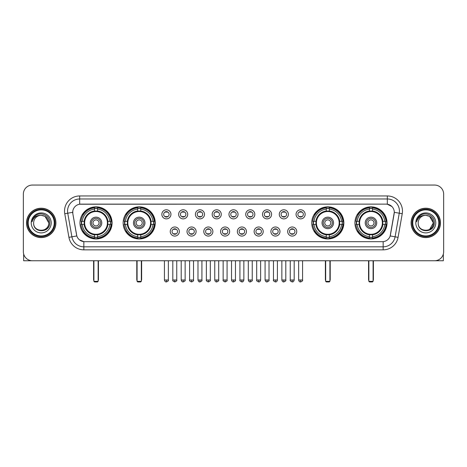<?xml version="1.0" encoding="UTF-8"?>
<svg xmlns="http://www.w3.org/2000/svg" width="467" height="467" viewBox="0 0 467 467"><rect width="100%" height="100%" fill="white"/><g stroke="black" fill="none" stroke-linecap="round" stroke-linejoin="round"><path stroke-width="0.7" d="M123.154 222.899A16.047 16.047 0 0 0 139.207 238.952A16.047 16.047 0 0 0 155.254 222.899A16.047 16.047 0 0 0 139.207 206.852A16.047 16.047 0 0 0 123.154 222.899M311.746 222.899A16.047 16.047 0 0 0 327.793 238.952A16.047 16.047 0 0 0 343.846 222.899A16.047 16.047 0 0 0 327.793 206.852A16.047 16.047 0 0 0 311.746 222.899M354.926 222.899A16.047 16.047 0 0 0 370.973 238.952A16.047 16.047 0 0 0 387.026 222.899A16.047 16.047 0 0 0 370.973 206.852A16.047 16.047 0 0 0 354.926 222.899M79.974 222.899A16.047 16.047 0 0 0 96.027 238.952A16.047 16.047 0 0 0 112.074 222.899A16.047 16.047 0 0 0 96.027 206.852A16.047 16.047 0 0 0 79.974 222.899M179.328 231.533A4.542 4.542 0 0 1 174.786 236.074A4.542 4.542 0 0 1 170.245 231.533A4.542 4.542 0 0 1 174.786 226.991A4.542 4.542 0 0 1 179.328 231.533M172.06 231.533A2.726 2.726 0 0 0 174.786 234.259A2.726 2.726 0 0 0 177.513 231.533A2.726 2.726 0 0 0 174.786 228.807A2.726 2.726 0 0 0 172.06 231.533M196.105 231.533A4.542 4.542 0 0 1 191.563 236.074A4.542 4.542 0 0 1 187.016 231.533A4.542 4.542 0 0 1 191.563 226.991A4.542 4.542 0 0 1 196.105 231.533M188.837 231.533A2.726 2.726 0 0 0 191.563 234.259A2.726 2.726 0 0 0 194.284 231.533A2.726 2.726 0 0 0 191.563 228.807A2.726 2.726 0 0 0 188.837 231.533M212.876 231.533A4.542 4.542 0 0 1 208.335 236.074A4.542 4.542 0 0 1 203.793 231.533A4.542 4.542 0 0 1 208.335 226.991A4.542 4.542 0 0 1 212.876 231.533M205.608 231.533A2.726 2.726 0 0 0 208.335 234.259A2.726 2.726 0 0 0 211.061 231.533A2.726 2.726 0 0 0 208.335 228.807A2.726 2.726 0 0 0 205.608 231.533M229.653 231.533A4.542 4.542 0 0 1 225.112 236.074A4.542 4.542 0 0 1 220.57 231.533A4.542 4.542 0 0 1 225.112 226.991A4.542 4.542 0 0 1 229.653 231.533M222.385 231.533A2.726 2.726 0 0 0 225.112 234.259A2.726 2.726 0 0 0 227.838 231.533A2.726 2.726 0 0 0 225.112 228.807A2.726 2.726 0 0 0 222.385 231.533M246.43 231.533A4.542 4.542 0 0 1 241.888 236.074A4.542 4.542 0 0 1 237.347 231.533A4.542 4.542 0 0 1 241.888 226.991A4.542 4.542 0 0 1 246.43 231.533M239.162 231.533A2.726 2.726 0 0 0 241.888 234.259A2.726 2.726 0 0 0 244.615 231.533A2.726 2.726 0 0 0 241.888 228.807A2.726 2.726 0 0 0 239.162 231.533M263.207 231.533A4.542 4.542 0 0 1 258.665 236.074A4.542 4.542 0 0 1 254.124 231.533A4.542 4.542 0 0 1 258.665 226.991A4.542 4.542 0 0 1 263.207 231.533M255.939 231.533A2.726 2.726 0 0 0 258.665 234.259A2.726 2.726 0 0 0 261.392 231.533A2.726 2.726 0 0 0 258.665 228.807A2.726 2.726 0 0 0 255.939 231.533M279.984 231.533A4.542 4.542 0 0 1 275.437 236.074A4.542 4.542 0 0 1 270.895 231.533A4.542 4.542 0 0 1 275.437 226.991A4.542 4.542 0 0 1 279.984 231.533M272.716 231.533A2.726 2.726 0 0 0 275.437 234.259A2.726 2.726 0 0 0 278.163 231.533A2.726 2.726 0 0 0 275.437 228.807A2.726 2.726 0 0 0 272.716 231.533M296.755 231.533A4.542 4.542 0 0 1 292.214 236.074A4.542 4.542 0 0 1 287.672 231.533A4.542 4.542 0 0 1 292.214 226.991A4.542 4.542 0 0 1 296.755 231.533M289.487 231.533A2.726 2.726 0 0 0 292.214 234.259A2.726 2.726 0 0 0 294.94 231.533A2.726 2.726 0 0 0 292.214 228.807A2.726 2.726 0 0 0 289.487 231.533M170.94 214.33A4.542 4.542 0 0 1 166.398 218.877A4.542 4.542 0 0 1 161.856 214.33A4.542 4.542 0 0 1 166.398 209.788A4.542 4.542 0 0 1 170.94 214.33M163.672 214.33A2.726 2.726 0 0 0 166.398 217.056A2.726 2.726 0 0 0 169.124 214.33A2.726 2.726 0 0 0 166.398 211.609A2.726 2.726 0 0 0 163.672 214.33M187.716 214.33A4.542 4.542 0 0 1 183.175 218.877A4.542 4.542 0 0 1 178.633 214.33A4.542 4.542 0 0 1 183.175 209.788A4.542 4.542 0 0 1 187.716 214.33M180.449 214.33A2.726 2.726 0 0 0 183.175 217.056A2.726 2.726 0 0 0 185.901 214.33A2.726 2.726 0 0 0 183.175 211.609A2.726 2.726 0 0 0 180.449 214.33M204.493 214.33A4.542 4.542 0 0 1 199.946 218.877A4.542 4.542 0 0 1 195.404 214.33A4.542 4.542 0 0 1 199.946 209.788A4.542 4.542 0 0 1 204.493 214.33M197.226 214.33A2.726 2.726 0 0 0 199.946 217.056A2.726 2.726 0 0 0 202.672 214.33A2.726 2.726 0 0 0 199.946 211.609A2.726 2.726 0 0 0 197.226 214.33M221.265 214.33A4.542 4.542 0 0 1 216.723 218.877A4.542 4.542 0 0 1 212.181 214.33A4.542 4.542 0 0 1 216.723 209.788A4.542 4.542 0 0 1 221.265 214.33M213.997 214.33A2.726 2.726 0 0 0 216.723 217.056A2.726 2.726 0 0 0 219.449 214.33A2.726 2.726 0 0 0 216.723 211.609A2.726 2.726 0 0 0 213.997 214.33M238.042 214.33A4.542 4.542 0 0 1 233.5 218.877A4.542 4.542 0 0 1 228.958 214.33A4.542 4.542 0 0 1 233.5 209.788A4.542 4.542 0 0 1 238.042 214.33M230.774 214.33A2.726 2.726 0 0 0 233.5 217.056A2.726 2.726 0 0 0 236.226 214.33A2.726 2.726 0 0 0 233.5 211.609A2.726 2.726 0 0 0 230.774 214.33M254.819 214.33A4.542 4.542 0 0 1 250.277 218.877A4.542 4.542 0 0 1 245.735 214.33A4.542 4.542 0 0 1 250.277 209.788A4.542 4.542 0 0 1 254.819 214.33M247.551 214.33A2.726 2.726 0 0 0 250.277 217.056A2.726 2.726 0 0 0 253.003 214.33A2.726 2.726 0 0 0 250.277 211.609A2.726 2.726 0 0 0 247.551 214.33M271.596 214.33A4.542 4.542 0 0 1 267.054 218.877A4.542 4.542 0 0 1 262.507 214.33A4.542 4.542 0 0 1 267.054 209.788A4.542 4.542 0 0 1 271.596 214.33M264.328 214.33A2.726 2.726 0 0 0 267.054 217.056A2.726 2.726 0 0 0 269.774 214.33A2.726 2.726 0 0 0 267.054 211.609A2.726 2.726 0 0 0 264.328 214.33M288.367 214.33A4.542 4.542 0 0 1 283.825 218.877A4.542 4.542 0 0 1 279.284 214.33A4.542 4.542 0 0 1 283.825 209.788A4.542 4.542 0 0 1 288.367 214.33M281.099 214.33A2.726 2.726 0 0 0 283.825 217.056A2.726 2.726 0 0 0 286.551 214.33A2.726 2.726 0 0 0 283.825 211.609A2.726 2.726 0 0 0 281.099 214.33M305.144 214.33A4.542 4.542 0 0 1 300.602 218.877A4.542 4.542 0 0 1 296.06 214.33A4.542 4.542 0 0 1 300.602 209.788A4.542 4.542 0 0 1 305.144 214.33M297.876 214.33A2.726 2.726 0 0 0 300.602 217.056A2.726 2.726 0 0 0 303.328 214.33A2.726 2.726 0 0 0 300.602 211.609A2.726 2.726 0 0 0 297.876 214.33M68.929 237.341L64.761 213.723A15.142 15.142 0 0 1 79.67 195.953L387.33 195.953A15.142 15.142 0 0 1 402.239 213.723L398.071 237.341A15.142 15.142 0 0 1 383.162 249.851L83.838 249.851A15.142 15.142 0 0 1 68.929 237.341L71.906 236.816L67.744 213.197A12.113 12.113 0 0 1 79.67 198.977L387.33 198.977A12.113 12.113 0 0 1 399.256 213.197L395.094 236.816A12.113 12.113 0 0 1 383.162 246.821L83.838 246.821A12.113 12.113 0 0 1 71.906 236.816L76.822 235.946L72.834 213.723A8.178 8.178 0 0 1 80.884 204.126L386.116 204.126A8.178 8.178 0 0 1 394.166 213.723L390.43 234.919A8.178 8.178 0 0 1 382.38 241.678L84.62 241.678A8.178 8.178 0 0 1 76.57 234.919L72.834 213.723L72.799 211.09M81.416 224.417A14.687 14.687 0 0 1 81.416 221.387M356.368 224.417A14.687 14.687 0 0 1 356.368 221.387M313.188 224.417A14.687 14.687 0 0 1 313.188 221.387M124.596 224.417A14.687 14.687 0 0 1 124.596 221.387M26.531 222.899A14.687 14.687 0 0 0 41.219 237.586A14.687 14.687 0 0 0 55.9 222.899A14.687 14.687 0 0 0 41.219 208.218A14.687 14.687 0 0 0 26.531 222.899M411.1 222.899A14.687 14.687 0 0 0 425.781 237.586A14.687 14.687 0 0 0 440.469 222.899A14.687 14.687 0 0 0 425.781 208.218A14.687 14.687 0 0 0 411.1 222.899M79.67 195.953L79.67 204.219L386.116 204.126L387.33 204.219L391.895 206.519M382.38 241.678L84.62 241.678M83.838 249.851L83.838 241.637L79.472 239.851M402.239 213.723L394.294 212.322L390.178 235.946L398.071 237.341M443.65 194.132A9.083 9.083 0 0 0 434.567 185.049L32.433 185.049A9.083 9.083 0 0 0 23.35 194.132L23.35 251.666A9.083 9.083 0 0 0 32.433 260.755L434.567 260.755A9.083 9.083 0 0 0 443.65 251.666L443.65 194.132L443.65 251.666M23.35 194.132L23.35 251.666M434.567 185.049L32.433 185.049M32.433 260.755L434.567 260.755M23.654 253.995L23.654 260.755L58.778 260.755M54.236 222.899A13.023 13.023 0 0 0 41.219 209.881A13.023 13.023 0 0 0 28.195 222.899A13.023 13.023 0 0 0 41.219 235.923A13.023 13.023 0 0 0 54.236 222.899M54.843 222.899A13.625 13.625 0 0 0 41.219 209.274A13.625 13.625 0 0 0 27.588 222.899A13.625 13.625 0 0 0 41.219 236.53A13.625 13.625 0 0 0 54.843 222.899M55.748 222.899A14.535 14.535 0 0 0 41.219 208.37A14.535 14.535 0 0 0 26.683 222.899A14.535 14.535 0 0 0 41.219 237.434A14.535 14.535 0 0 0 55.748 222.899M48.784 222.899C48.334 218.305 45.813 215.777 41.219 215.334L45.001 216.344L48.784 222.899L45.001 216.344L41.219 215.334L45.001 216.344L48.784 222.899L45.001 216.344L41.219 215.334L45.001 216.344L48.784 222.899C49.251 232.665 33.18 232.665 33.647 222.899C32.97 233.407 50.097 233.173 49.741 222.899C50.302 215.69 40.857 211.107 35.41 215.754C33.513 217.342 32.398 219.356 32.071 221.802C33.501 217.289 36.549 215.135 41.219 215.334L45.001 216.344L48.784 222.899C49.251 232.665 33.18 232.665 33.647 222.899C33.18 232.665 49.251 232.665 48.784 222.899C49.251 232.665 33.18 232.665 33.647 222.899C33.18 232.665 49.251 232.665 48.784 222.899C49.251 232.665 33.18 232.665 33.647 222.899C33.18 232.665 49.251 232.665 48.784 222.899C49.251 232.665 33.18 232.665 33.647 222.899C33.18 232.665 49.251 232.665 48.784 222.899C49.251 232.665 33.18 232.665 33.647 222.899C33.18 232.665 49.251 232.665 48.784 222.899C49.251 232.665 33.18 232.665 33.647 222.899C33.18 232.665 49.251 232.665 48.784 222.899C49.251 232.665 33.18 232.665 33.647 222.899A7.571 7.571 0 0 1 41.219 215.334L45.001 216.344L48.784 222.899C49.088 228.777 41.534 232.683 36.922 229.139M31.225 222.899A9.994 9.994 0 0 0 41.219 232.893A9.994 9.994 0 0 0 51.207 222.899A9.994 9.994 0 0 0 41.219 212.911A9.994 9.994 0 0 0 31.225 222.899M35.41 215.754L33.175 218.41M33.04 218.667L33.239 218.299L33.04 218.667M107.795 224.417A11.868 11.868 0 0 0 97.539 211.131L97.539 211.131A11.868 11.868 0 0 0 84.253 224.417A11.868 11.868 0 0 0 107.795 224.417L107.795 224.417A11.868 11.868 0 0 1 97.539 234.673L97.539 236.687A13.87 13.87 0 0 0 109.809 224.417L111.088 224.417A15.142 15.142 0 0 1 97.539 237.966L97.539 236.687M81.719 224.417A14.384 14.384 0 0 1 81.719 221.387M97.539 208.597A14.384 14.384 0 0 0 94.509 208.597M110.329 221.387A14.384 14.384 0 0 1 110.329 224.417M109.809 221.387L111.088 221.387A15.142 15.142 0 0 0 97.539 207.838L97.539 210.985A12.014 12.014 0 0 1 107.941 221.387L109.809 221.387A13.87 13.87 0 0 0 97.539 209.117M82.239 224.417L80.96 224.417A15.142 15.142 0 0 0 94.509 237.966L94.509 234.819A12.014 12.014 0 0 1 84.107 224.417L82.239 224.417A13.87 13.87 0 0 0 94.509 236.687M109.809 224.417L107.941 224.417A12.014 12.014 0 0 1 97.539 234.819L97.539 234.673M84.253 224.417L84.253 224.417A11.868 11.868 0 0 0 94.509 234.673M97.539 237.207A14.384 14.384 0 0 1 94.509 237.207M94.509 209.117L94.509 207.838A15.142 15.142 0 0 0 80.96 221.387L84.107 221.387A12.014 12.014 0 0 1 94.509 210.985L94.509 209.117A13.87 13.87 0 0 0 82.239 221.387M107.41 222.899A11.383 11.383 0 0 1 96.027 234.288A11.383 11.383 0 0 1 84.638 222.899A11.383 11.383 0 0 1 96.027 211.516A11.383 11.383 0 0 1 107.41 222.899M101.777 222.899A5.756 5.756 0 0 0 96.027 217.149A5.756 5.756 0 0 0 90.271 222.899A5.756 5.756 0 0 0 96.027 228.655A5.756 5.756 0 0 0 101.777 222.899M100.568 222.899A4.542 4.542 0 0 0 96.027 218.358A4.542 4.542 0 0 0 91.479 222.899A4.542 4.542 0 0 0 96.027 227.447A4.542 4.542 0 0 0 100.568 222.899M99.051 222.899A3.03 3.03 0 0 1 96.027 225.929A3.03 3.03 0 0 1 92.997 222.899A3.03 3.03 0 0 1 96.027 219.875A3.03 3.03 0 0 1 99.051 222.899A3.03 3.03 0 0 1 96.027 225.929A3.03 3.03 0 0 1 92.997 222.899A3.03 3.03 0 0 1 96.027 219.875A3.03 3.03 0 0 1 99.051 222.899M83.284 214.727L82.566 214.727A15.744 15.744 0 0 1 111.771 222.899A15.744 15.744 0 0 1 82.566 231.077L83.284 231.077M93.902 260.755L93.902 281.344L98.146 281.344L98.146 260.755M93.902 281.344L94.509 281.951L97.539 281.951L98.146 281.344M150.981 224.417A11.868 11.868 0 0 0 140.719 211.131L140.719 211.131A11.868 11.868 0 0 0 127.433 224.417A11.868 11.868 0 0 0 150.981 224.417L150.981 224.417A11.868 11.868 0 0 1 140.719 234.673L140.719 236.687A13.87 13.87 0 0 0 152.989 224.417L154.268 224.417A15.142 15.142 0 0 1 140.719 237.966L140.719 236.687M124.899 224.417A14.384 14.384 0 0 1 124.899 221.387M140.719 208.597A14.384 14.384 0 0 0 137.689 208.597M153.509 221.387A14.384 14.384 0 0 1 153.509 224.417M152.989 221.387L154.268 221.387A15.142 15.142 0 0 0 140.719 207.838L140.719 210.985A12.014 12.014 0 0 1 151.121 221.387L152.989 221.387A13.87 13.87 0 0 0 140.719 209.117M125.419 224.417L124.14 224.417A15.142 15.142 0 0 0 137.689 237.966L137.689 234.819A12.014 12.014 0 0 1 127.287 224.417L125.419 224.417A13.87 13.87 0 0 0 137.689 236.687M152.989 224.417L151.121 224.417A12.014 12.014 0 0 1 140.719 234.819L140.719 234.673M127.433 224.417L127.433 224.417A11.868 11.868 0 0 0 137.689 234.673M140.719 237.207A14.384 14.384 0 0 1 137.689 237.207M137.689 209.117L137.689 207.838A15.142 15.142 0 0 0 124.14 221.387L127.287 221.387A12.014 12.014 0 0 1 137.689 210.985L137.689 209.117A13.87 13.87 0 0 0 125.419 221.387M150.59 222.899A11.383 11.383 0 0 1 139.207 234.288A11.383 11.383 0 0 1 127.818 222.899A11.383 11.383 0 0 1 139.207 211.516A11.383 11.383 0 0 1 150.59 222.899M144.957 222.899A5.756 5.756 0 0 0 139.207 217.149A5.756 5.756 0 0 0 133.451 222.899A5.756 5.756 0 0 0 139.207 228.655A5.756 5.756 0 0 0 144.957 222.899M143.748 222.899A4.542 4.542 0 0 0 139.207 218.358A4.542 4.542 0 0 0 134.665 222.899A4.542 4.542 0 0 0 139.207 227.447A4.542 4.542 0 0 0 143.748 222.899M142.231 222.899A3.03 3.03 0 0 1 139.207 225.929A3.03 3.03 0 0 1 136.177 222.899A3.03 3.03 0 0 1 139.207 219.875A3.03 3.03 0 0 1 142.231 222.899A3.03 3.03 0 0 1 139.207 225.929A3.03 3.03 0 0 1 136.177 222.899A3.03 3.03 0 0 1 139.207 219.875A3.03 3.03 0 0 1 142.231 222.899M126.464 214.727L125.746 214.727A15.744 15.744 0 0 1 154.951 222.899A15.744 15.744 0 0 1 125.746 231.077L126.464 231.077M137.088 260.755L137.088 281.344L141.326 281.344L141.326 260.755M137.088 281.344L137.689 281.951L140.719 281.951L141.326 281.344M339.567 224.417A11.868 11.868 0 0 0 329.311 211.131L329.311 211.131A11.868 11.868 0 0 0 316.019 224.417A11.868 11.868 0 0 0 339.567 224.417L339.567 224.417A11.868 11.868 0 0 1 329.311 234.673L329.311 236.687A13.87 13.87 0 0 0 341.581 224.417L342.86 224.417A15.142 15.142 0 0 1 329.311 237.966L329.311 236.687M313.491 224.417A14.384 14.384 0 0 1 313.491 221.387M329.311 208.597A14.384 14.384 0 0 0 326.281 208.597M342.101 221.387A14.384 14.384 0 0 1 342.101 224.417M341.581 221.387L342.86 221.387A15.142 15.142 0 0 0 329.311 207.838L329.311 210.985A12.014 12.014 0 0 1 339.713 221.387L341.581 221.387A13.87 13.87 0 0 0 329.311 209.117M314.011 224.417L312.732 224.417A15.142 15.142 0 0 0 326.281 237.966L326.281 234.819A12.014 12.014 0 0 1 315.879 224.417L314.011 224.417A13.87 13.87 0 0 0 326.281 236.687M341.581 224.417L339.713 224.417A12.014 12.014 0 0 1 329.311 234.819L329.311 234.673M316.019 224.417L316.019 224.417A11.868 11.868 0 0 0 326.281 234.673M329.311 237.207A14.384 14.384 0 0 1 326.281 237.207M326.281 209.117L326.281 207.838A15.142 15.142 0 0 0 312.732 221.387L315.879 221.387A12.014 12.014 0 0 1 326.281 210.985L326.281 209.117A13.87 13.87 0 0 0 314.011 221.387M339.182 222.899A11.383 11.383 0 0 1 327.793 234.288A11.383 11.383 0 0 1 316.41 222.899A11.383 11.383 0 0 1 327.793 211.516A11.383 11.383 0 0 1 339.182 222.899M333.549 222.899A5.756 5.756 0 0 0 327.793 217.149A5.756 5.756 0 0 0 322.043 222.899A5.756 5.756 0 0 0 327.793 228.655A5.756 5.756 0 0 0 333.549 222.899M332.335 222.899A4.542 4.542 0 0 0 327.793 218.358A4.542 4.542 0 0 0 323.252 222.899A4.542 4.542 0 0 0 327.793 227.447A4.542 4.542 0 0 0 332.335 222.899M330.823 222.899A3.03 3.03 0 0 1 327.793 225.929A3.03 3.03 0 0 1 324.769 222.899A3.03 3.03 0 0 1 327.793 219.875A3.03 3.03 0 0 1 330.823 222.899A3.03 3.03 0 0 1 327.793 225.929A3.03 3.03 0 0 1 324.769 222.899A3.03 3.03 0 0 1 327.793 219.875A3.03 3.03 0 0 1 330.823 222.899M315.05 214.727L314.338 214.727A15.744 15.744 0 0 1 343.543 222.899A15.744 15.744 0 0 1 314.338 231.077L315.05 231.077M325.674 260.755L325.674 281.344L329.912 281.344L329.912 260.755M325.674 281.344L326.281 281.951L329.311 281.951L329.912 281.344M382.747 224.417A11.868 11.868 0 0 0 372.491 211.131L372.491 211.131A11.868 11.868 0 0 0 359.205 224.417A11.868 11.868 0 0 0 382.747 224.417L382.747 224.417A11.868 11.868 0 0 1 372.491 234.673L372.491 236.687A13.87 13.87 0 0 0 384.761 224.417L386.04 224.417A15.142 15.142 0 0 1 372.491 237.966L372.491 236.687M356.671 224.417A14.384 14.384 0 0 1 356.671 221.387M372.491 208.597A14.384 14.384 0 0 0 369.461 208.597M385.281 221.387A14.384 14.384 0 0 1 385.281 224.417M384.761 221.387L386.04 221.387A15.142 15.142 0 0 0 372.491 207.838L372.491 210.985A12.014 12.014 0 0 1 382.893 221.387L384.761 221.387A13.87 13.87 0 0 0 372.491 209.117M357.191 224.417L355.912 224.417A15.142 15.142 0 0 0 369.461 237.966L369.461 234.819A12.014 12.014 0 0 1 359.059 224.417L357.191 224.417A13.87 13.87 0 0 0 369.461 236.687M384.761 224.417L382.893 224.417A12.014 12.014 0 0 1 372.491 234.819L372.491 234.673M359.205 224.417L359.205 224.417A11.868 11.868 0 0 0 369.461 234.673M372.491 237.207A14.384 14.384 0 0 1 369.461 237.207M369.461 209.117L369.461 207.838A15.142 15.142 0 0 0 355.912 221.387L359.059 221.387A12.014 12.014 0 0 1 369.461 210.985L369.461 209.117A13.87 13.87 0 0 0 357.191 221.387M382.362 222.899A11.383 11.383 0 0 1 370.973 234.288A11.383 11.383 0 0 1 359.59 222.899A11.383 11.383 0 0 1 370.973 211.516A11.383 11.383 0 0 1 382.362 222.899M376.729 222.899A5.756 5.756 0 0 0 370.973 217.149A5.756 5.756 0 0 0 365.223 222.899A5.756 5.756 0 0 0 370.973 228.655A5.756 5.756 0 0 0 376.729 222.899M375.521 222.899A4.542 4.542 0 0 0 370.973 218.358A4.542 4.542 0 0 0 366.432 222.899A4.542 4.542 0 0 0 370.973 227.447A4.542 4.542 0 0 0 375.521 222.899M374.003 222.899A3.03 3.03 0 0 1 370.973 225.929A3.03 3.03 0 0 1 367.949 222.899A3.03 3.03 0 0 1 370.973 219.875A3.03 3.03 0 0 1 374.003 222.899A3.03 3.03 0 0 1 370.973 225.929A3.03 3.03 0 0 1 367.949 222.899A3.03 3.03 0 0 1 370.973 219.875A3.03 3.03 0 0 1 374.003 222.899M358.23 214.727L357.518 214.727A15.744 15.744 0 0 1 386.723 222.899A15.744 15.744 0 0 1 357.518 231.077L358.23 231.077M368.854 260.755L368.854 281.344L373.098 281.344L373.098 260.755M368.854 281.344L369.461 281.951L372.491 281.951L373.098 281.344M165.487 216.904L165.487 216.472A2.323 2.323 0 0 0 167.309 216.472L167.309 216.904M167.309 211.761L167.309 212.193A2.323 2.323 0 0 0 165.487 212.193L165.487 211.761M182.264 216.904L182.264 216.472A2.323 2.323 0 0 0 184.08 216.472L184.08 216.904M184.08 211.761L184.08 212.193A2.323 2.323 0 0 0 182.264 212.193L182.264 211.761M199.041 216.904L199.041 216.472A2.323 2.323 0 0 0 200.857 216.472L200.857 216.904M200.857 211.761L200.857 212.193A2.323 2.323 0 0 0 199.041 212.193L199.041 211.761M215.818 216.904L215.818 216.472A2.323 2.323 0 0 0 217.634 216.472L217.634 216.904M217.634 211.761L217.634 212.193A2.323 2.323 0 0 0 215.818 212.193L215.818 211.761M232.589 216.904L232.589 216.472A2.323 2.323 0 0 0 234.411 216.472L234.411 216.904M234.411 211.761L234.411 212.193A2.323 2.323 0 0 0 232.589 212.193L232.589 211.761M249.366 216.904L249.366 216.472A2.323 2.323 0 0 0 251.182 216.472L251.182 216.904M251.182 211.761L251.182 212.193A2.323 2.323 0 0 0 249.366 212.193L249.366 211.761M266.143 216.904L266.143 216.472A2.323 2.323 0 0 0 267.959 216.472L267.959 216.904M267.959 211.761L267.959 212.193A2.323 2.323 0 0 0 266.143 212.193L266.143 211.761M282.92 216.904L282.92 216.472A2.323 2.323 0 0 0 284.736 216.472L284.736 216.904M284.736 211.761L284.736 212.193A2.323 2.323 0 0 0 282.92 212.193L282.92 211.761M299.691 216.904L299.691 216.472A2.323 2.323 0 0 0 301.513 216.472L301.513 216.904M301.513 211.761L301.513 212.193A2.323 2.323 0 0 0 299.691 212.193L299.691 211.761M173.876 234.101L173.876 233.669A2.323 2.323 0 0 0 175.691 233.669L175.691 234.101M175.691 228.964L175.691 229.396A2.323 2.323 0 0 0 173.876 229.396L173.876 228.964M190.653 234.101L190.653 233.669A2.323 2.323 0 0 0 192.468 233.669L192.468 234.101M192.468 228.964L192.468 229.396A2.323 2.323 0 0 0 190.653 229.396L190.653 228.964M207.43 234.101L207.43 233.669A2.323 2.323 0 0 0 209.245 233.669L209.245 234.101M209.245 228.964L209.245 229.396A2.323 2.323 0 0 0 207.43 229.396L207.43 228.964M224.201 234.101L224.201 233.669A2.323 2.323 0 0 0 226.022 233.669L226.022 234.101M226.022 228.964L226.022 229.396A2.323 2.323 0 0 0 224.201 229.396L224.201 228.964M240.978 234.101L240.978 233.669A2.323 2.323 0 0 0 242.799 233.669L242.799 234.101M242.799 228.964L242.799 229.396A2.323 2.323 0 0 0 240.978 229.396L240.978 228.964M257.755 234.101L257.755 233.669A2.323 2.323 0 0 0 259.57 233.669L259.57 234.101M259.57 228.964L259.57 229.396A2.323 2.323 0 0 0 257.755 229.396L257.755 228.964M274.532 234.101L274.532 233.669A2.323 2.323 0 0 0 276.347 233.669L276.347 234.101M276.347 228.964L276.347 229.396A2.323 2.323 0 0 0 274.532 229.396L274.532 228.964M291.309 234.101L291.309 233.669A2.323 2.323 0 0 0 293.124 233.669L293.124 234.101M293.124 228.964L293.124 229.396A2.323 2.323 0 0 0 291.309 229.396L291.309 228.964M443.346 253.995L443.346 260.755L408.222 260.755M438.805 222.899A13.023 13.023 0 0 0 425.781 209.881A13.023 13.023 0 0 0 412.764 222.899A13.023 13.023 0 0 0 425.781 235.923A13.023 13.023 0 0 0 438.805 222.899M439.412 222.899A13.625 13.625 0 0 0 425.781 209.274A13.625 13.625 0 0 0 412.157 222.899A13.625 13.625 0 0 0 425.781 236.53A13.625 13.625 0 0 0 439.412 222.899M440.317 222.899A14.535 14.535 0 0 0 425.781 208.37A14.535 14.535 0 0 0 411.252 222.899A14.535 14.535 0 0 0 425.781 237.434A14.535 14.535 0 0 0 440.317 222.899M432.909 220.336L433.353 222.899L429.57 216.344L425.781 215.334L429.57 216.344L433.353 222.899L429.57 216.344L425.781 215.334L429.57 216.344L433.353 222.899L429.57 216.344L425.781 215.334L429.57 216.344L433.353 222.899C433.82 232.665 417.749 232.665 418.216 222.899C417.539 233.407 434.666 233.173 434.31 222.899C434.87 215.69 425.425 211.107 419.979 215.754C418.082 217.342 416.967 219.356 416.64 221.802C418.07 217.289 421.117 215.135 425.781 215.334L429.57 216.344L433.353 222.899C433.82 232.665 417.749 232.665 418.216 222.899C417.749 232.665 433.82 232.665 433.353 222.899L429.57 229.46L433.353 222.899C433.82 232.665 417.749 232.665 418.216 222.899C417.749 232.665 433.82 232.665 433.353 222.899C433.82 232.665 417.749 232.665 418.216 222.899C417.749 232.665 433.82 232.665 433.353 222.899C433.82 232.665 417.749 232.665 418.216 222.899C417.749 232.665 433.82 232.665 433.353 222.899C433.82 232.665 417.749 232.665 418.216 222.899C417.749 232.665 433.82 232.665 433.353 222.899C433.82 232.665 417.749 232.665 418.216 222.899A7.571 7.571 0 0 1 425.781 215.334L429.57 216.344L433.353 222.899C433.656 228.777 426.102 232.683 421.491 229.139M425.781 215.334C430.381 215.777 432.903 218.305 433.353 222.899M415.793 222.899A9.994 9.994 0 0 0 425.781 232.893A9.994 9.994 0 0 0 435.775 222.899A9.994 9.994 0 0 0 425.781 212.911A9.994 9.994 0 0 0 415.793 222.899M419.979 215.754L417.743 218.41M417.609 218.667L417.807 218.299M387.33 195.953L387.33 204.219M64.761 213.723L67.744 213.197A12.113 12.113 0 0 1 67.557 211.09M67.744 213.197L72.706 212.322M383.162 241.637L383.162 249.851M93.604 260.755L93.604 279.529L93.902 279.529M96.027 225.929A3.03 3.03 0 0 1 92.997 222.899A3.03 3.03 0 0 1 96.027 219.875M98.146 279.529L98.449 279.529L98.449 260.755M94.509 237.341A14.518 14.518 0 0 0 97.539 237.341M110.463 224.417A14.518 14.518 0 0 0 110.463 221.387M97.539 208.463A14.518 14.518 0 0 0 94.509 208.463M136.784 260.755L136.784 279.529L137.088 279.529M139.207 225.929A3.03 3.03 0 0 1 136.177 222.899A3.03 3.03 0 0 1 139.207 219.875M141.326 279.529L141.629 279.529L141.629 260.755M137.689 237.341A14.518 14.518 0 0 0 140.719 237.341M153.643 224.417A14.518 14.518 0 0 0 153.643 221.387M140.719 208.463A14.518 14.518 0 0 0 137.689 208.463M325.371 260.755L325.371 279.529L325.674 279.529M327.793 225.929A3.03 3.03 0 0 1 324.769 222.899A3.03 3.03 0 0 1 327.793 219.875M329.912 279.529L330.216 279.529L330.216 260.755M326.281 237.341A14.518 14.518 0 0 0 329.311 237.341M342.235 224.417A14.518 14.518 0 0 0 342.235 221.387M329.311 208.463A14.518 14.518 0 0 0 326.281 208.463M368.551 260.755L368.551 279.529L368.854 279.529M373.098 279.529L373.396 279.529L373.396 260.755M369.461 237.341A14.518 14.518 0 0 0 372.491 237.341M385.415 224.417A14.518 14.518 0 0 0 385.415 221.387M372.491 208.463A14.518 14.518 0 0 0 369.461 208.463M166.398 279.984L164.431 279.984C164.775 281.385 165.429 282.039 166.398 281.951L166.398 279.984L168.365 279.984L168.365 260.755M183.175 279.984L181.202 279.984C181.546 281.385 182.206 282.039 183.175 281.951L183.175 279.984L185.142 279.984L185.142 260.755M199.946 279.984L197.979 279.984C198.323 281.385 198.983 282.039 199.946 281.951L199.946 279.984L201.919 279.984L201.919 260.755M216.723 279.984L214.756 279.984C215.1 281.385 215.754 282.039 216.723 281.951L216.723 279.984L218.69 279.984L218.69 260.755M233.5 279.984L231.533 279.984C231.877 281.385 232.531 282.039 233.5 281.951L233.5 279.984L235.467 279.984L235.467 260.755M250.277 279.984L248.31 279.984C248.648 281.385 249.308 282.039 250.277 281.951L250.277 279.984L252.244 279.984L252.244 260.755M267.054 279.984L265.081 279.984C265.425 281.385 266.085 282.039 267.054 281.951L267.054 279.984L269.021 279.984L269.021 260.755M283.825 279.984L281.858 279.984C282.202 281.385 282.856 282.039 283.825 281.951L283.825 279.984L285.798 279.984L285.798 260.755M300.602 279.984L298.635 279.984C298.979 281.385 299.633 282.039 300.602 281.951L300.602 279.984L302.569 279.984L302.569 260.755M174.786 279.984L172.819 279.984C172.416 280.609 173.076 281.268 174.786 281.951L174.786 279.984L176.754 279.984L176.754 260.755M191.563 279.984L189.59 279.984C189.193 280.609 189.847 281.268 191.563 281.951L191.563 279.984L193.531 279.984L193.531 260.755M208.335 279.984L206.367 279.984C205.97 280.609 206.624 281.268 208.335 281.951L208.335 279.984L210.308 279.984L210.308 260.755M225.112 279.984L223.144 279.984C222.747 280.609 223.401 281.268 225.112 281.951L225.112 279.984L227.079 279.984L227.079 260.755M241.888 279.984L239.921 279.984C239.518 280.609 240.178 281.268 241.888 281.951L241.888 279.984L243.856 279.984L243.856 260.755M258.665 279.984L256.692 279.984C256.295 280.609 256.949 281.268 258.665 281.951L258.665 279.984L260.633 279.984L260.633 260.755M275.437 279.984L273.469 279.984C273.072 280.609 273.726 281.268 275.437 281.951L275.437 279.984L277.41 279.984L277.41 260.755M292.214 279.984L290.246 279.984C289.849 280.609 290.503 281.268 292.214 281.951L292.214 279.984L294.181 279.984L294.181 260.755M93.604 279.529A2.423 2.423 0 0 0 93.902 280.702M98.146 280.702A2.423 2.423 0 0 0 98.449 279.529M136.784 279.529A2.423 2.423 0 0 0 137.088 280.702M141.326 280.702A2.423 2.423 0 0 0 141.629 279.529M325.371 279.529A2.423 2.423 0 0 0 325.674 280.702M329.912 280.702A2.423 2.423 0 0 0 330.216 279.529M368.551 279.529A2.423 2.423 0 0 0 368.854 280.702M373.098 280.702A2.423 2.423 0 0 0 373.396 279.529M164.431 279.984L164.431 260.755M168.365 279.984C168.762 280.609 168.108 281.268 166.398 281.951M181.202 279.984L181.202 260.755M185.142 279.984C185.539 280.609 184.885 281.268 183.175 281.951M197.979 279.984L197.979 260.755M201.919 279.984C202.316 280.609 201.662 281.268 199.946 281.951M214.756 279.984L214.756 260.755M218.69 279.984C219.093 280.609 218.433 281.268 216.723 281.951M231.533 279.984L231.533 260.755M235.467 279.984C235.87 280.609 235.21 281.268 233.5 281.951M248.31 279.984L248.31 260.755M252.244 279.984C252.641 280.609 251.987 281.268 250.277 281.951M265.081 279.984L265.081 260.755M269.021 279.984C269.418 280.609 268.764 281.268 267.054 281.951M281.858 279.984L281.858 260.755M285.798 279.984C286.195 280.609 285.541 281.268 283.825 281.951M298.635 279.984L298.635 260.755M302.569 279.984C302.972 280.609 302.312 281.268 300.602 281.951M172.819 279.984L172.819 260.755M176.754 279.984C177.151 280.609 176.497 281.268 174.786 281.951M189.59 279.984L189.59 260.755M193.531 279.984C193.928 280.609 193.274 281.268 191.563 281.951M206.367 279.984L206.367 260.755M210.308 279.984C210.705 280.609 210.051 281.268 208.335 281.951M223.144 279.984L223.144 260.755M227.079 279.984C227.482 280.609 226.822 281.268 225.112 281.951M239.921 279.984L239.921 260.755M243.856 279.984C243.511 281.385 242.858 282.039 241.888 281.951M256.692 279.984L256.692 260.755M260.633 279.984C260.288 281.385 259.634 282.039 258.665 281.951M273.469 279.984L273.469 260.755M277.41 279.984C277.065 281.385 276.406 282.039 275.437 281.951M290.246 279.984L290.246 260.755M294.181 279.984C293.842 281.385 293.183 282.039 292.214 281.951"/></g></svg>
